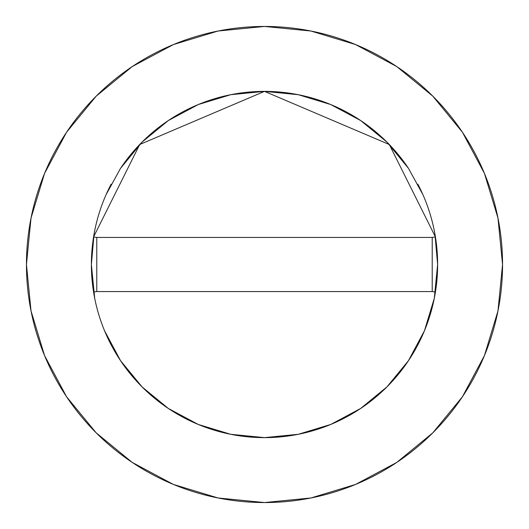 <?xml version="1.0" encoding="UTF-8"?>
<svg xmlns="http://www.w3.org/2000/svg" width="529" height="529" viewBox="0 0 529 529"><rect width="100%" height="100%" fill="white"/><g stroke="black" fill="none" stroke-linecap="round" stroke-linejoin="round"><path stroke-width="0.79" d="M111.116 184.211A173.128 173.128 0 0 0 91.372 264.5A173.128 173.128 0 0 1 93.58 236.932L139.689 144.516L264.5 91.372L389.311 144.516L435.42 236.932A173.128 173.128 0 0 1 437.628 264.5A173.128 173.128 0 0 0 417.884 184.211M408.143 167.858A173.128 173.128 0 0 0 120.857 167.858M26.45 264.5A238.05 238.05 0 0 1 264.5 26.45A238.05 238.05 0 0 1 502.55 264.5A238.05 238.05 0 0 1 264.5 502.55A238.05 238.05 0 0 1 26.45 264.5L31.026 310.94L44.568 355.6L66.568 396.757L96.172 432.828L132.243 462.432L173.4 484.432L218.06 497.974L264.5 502.55L310.94 497.974L355.6 484.432L396.757 462.432L432.828 432.828L462.432 396.757L484.432 355.6L497.974 310.94L502.55 264.5L497.974 218.06L484.432 173.4L462.432 132.243L432.828 96.172L396.757 66.568L355.6 44.568L310.94 31.026L264.5 26.45L218.06 31.026L173.4 44.568L132.243 66.568L96.172 96.172L66.568 132.243L44.568 173.4L31.026 218.06L26.45 264.5M434.924 234.016L437.628 264.5L434.302 298.277L424.47 330.704M424.45 330.751L408.448 360.685L386.99 386.851M386.917 386.917L360.685 408.448L330.797 424.43M330.751 424.45L298.277 434.302L264.5 437.628L230.723 434.302L198.296 424.47M198.249 424.45L168.315 408.448L142.149 386.99M142.083 386.917L120.552 360.685L104.57 330.804M94.698 298.277L91.372 264.5L94.076 234.016M106.078 194.672L120.552 168.315L142.083 142.083L168.315 120.552L198.249 104.55L230.723 94.698L264.5 91.372L298.277 94.698L330.751 104.55L360.685 120.552L386.917 142.083L408.448 168.315L422.922 194.672M462.432 132.243L432.828 96.172L396.816 66.614M132.243 66.568L96.172 96.172L66.614 132.184M66.568 396.757L96.172 432.828L132.184 462.386M396.757 462.432L432.828 432.828L462.386 396.816M437.628 264.5A173.128 173.128 0 0 1 435.42 292.068A173.128 173.128 0 0 0 435.42 236.932L389.311 144.516L264.5 91.372L139.689 144.516L93.58 236.932L96.781 237.448L93.58 236.932A173.128 173.128 0 0 0 93.58 292.068A173.128 173.128 0 0 1 91.372 264.5A173.128 173.128 0 0 0 264.5 437.628A173.128 173.128 0 0 0 435.42 292.068A173.128 173.128 0 0 1 93.58 292.068L96.781 291.552L93.58 292.068M435.42 292.068L432.219 291.552L435.42 292.068M435.42 236.932L432.219 237.448L435.42 236.932M432.219 237.448L96.781 237.448L96.781 291.552L432.219 291.552L432.219 237.448L96.781 237.448L96.781 291.552L432.219 291.552L432.219 237.448"/></g></svg>
